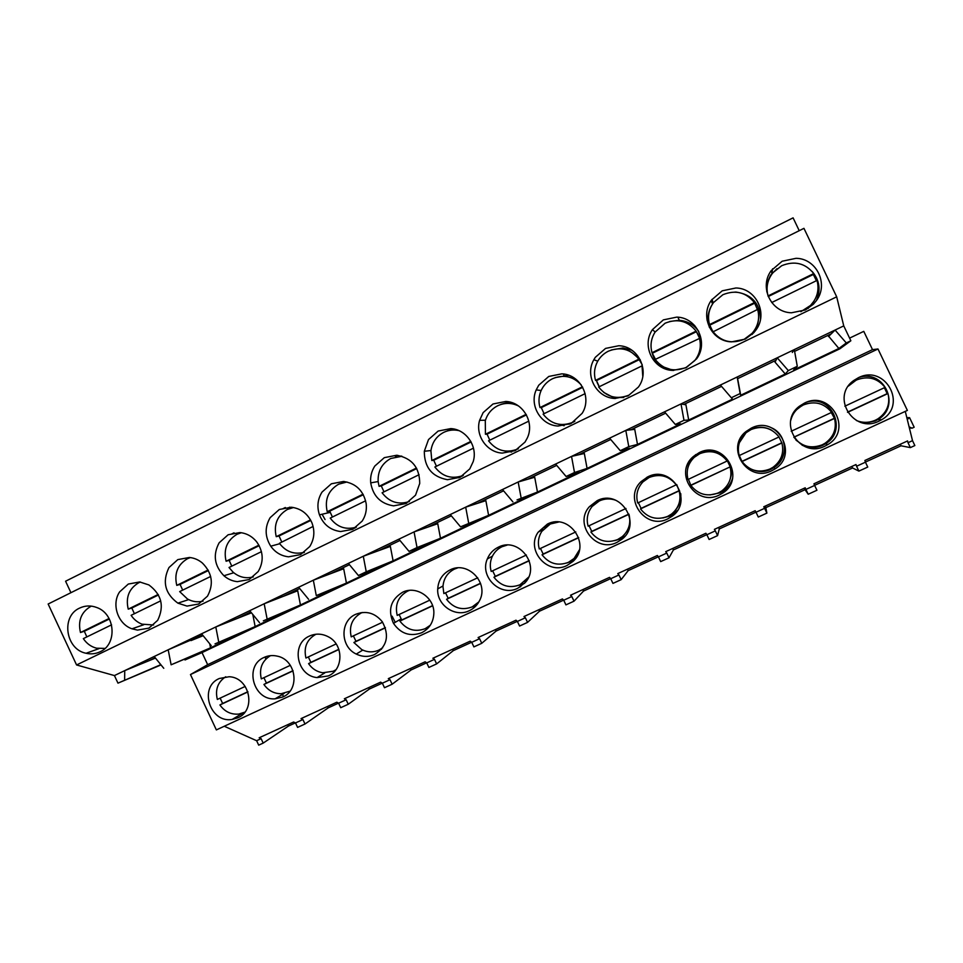 <?xml version="1.0" encoding="UTF-8"?>
<svg xmlns="http://www.w3.org/2000/svg" width="963" height="963" viewBox="0 0 963 963"><rect width="100%" height="100%" fill="white"/><g stroke="black" fill="none" stroke-linecap="round" stroke-linejoin="round"><path stroke-width="1.44" d="M237.741 717.844C256.664 710.285 249.79 677.374 229.146 676.736L219.323 678.494C198.474 687.076 209.862 723.418 232.143 719.445L237.741 717.844M877.991 348.979L907.375 410.419L216.362 729.906L190.469 674.557L877.991 348.979L872.514 349.641L207.671 664.675L190.469 674.557M879.038 421.108L881.663 419.712C908.025 405.038 885.033 363.785 858.322 377.761L853.928 380.397C830.275 396.503 853.519 434.241 879.038 421.108M597.168 500.664L589.368 506.707C573.466 524.065 596.001 553.292 616.946 542.386L621.833 539.316C642.706 523.728 620.16 488.482 597.168 500.664M566.966 565.51L572.961 561.429C591.703 545.239 569.193 512.485 547.381 524.101L538.148 532.19C525.425 549.957 547.562 575.621 566.966 565.51M517.757 588.273L525.449 582.326C540.893 565.293 518.539 536.391 498.34 547.177C493.188 549.692 489.517 553.629 487.326 558.961C479.297 576.777 500.495 597.241 517.757 588.273M402.522 592.281C390.629 599.708 387.62 610.061 393.482 623.35C400.692 633.75 410.057 636.892 421.589 632.775C429.414 628.731 433.506 622.182 433.856 613.106C434.385 597.337 416.076 585.239 402.522 592.281M309.556 636.025C290.766 643.765 296.58 675.809 317.068 677.591L328.287 675.942C343.815 669.61 343.755 644.235 328.118 636.687C321.895 633.534 315.708 633.317 309.556 636.025M282.689 697.043C300.372 689.953 296.375 659.715 277.212 656.128C272.637 655.081 268.268 655.502 264.103 657.416C243.928 665.722 253.197 700.643 275.093 698.837L282.689 697.043M374.583 654.527C387.162 646.426 389.726 635.484 382.263 621.713C374.872 612.829 366.012 610.373 355.684 614.322C339.819 620.954 340.204 646.751 356.25 654.046C362.389 657.007 368.504 657.163 374.583 654.527M450.07 569.903C442.45 573.864 438.334 580.195 437.72 588.923C436.552 605.005 455.174 617.885 469.306 610.698C473.844 608.532 477.263 605.185 479.538 600.635C489.312 582.892 467.717 560.478 450.07 569.903M699.15 452.67L693.216 456.643C673.269 473.266 696.141 507.02 719.289 495.03L722.876 492.972C746.506 478.045 723.851 439.658 699.15 452.67M751.357 428.102L746.06 431.496C724.682 447.867 747.673 483.197 771.688 470.787L774.866 469.017C799.519 454.247 776.78 414.752 751.357 428.102M824.93 446.146L827.795 444.581C853.35 429.895 830.491 389.461 804.406 403.136L799.603 406.097C777.021 422.312 800.133 458.942 824.93 446.146M647.762 476.854L641.021 481.656C622.832 498.605 645.571 530.396 667.708 518.901L671.849 516.433C694.263 501.254 671.68 464.226 647.762 476.854M256.627 740.716L261.117 738.657L263.2 743.099L258.698 745.145L256.627 740.716L224.259 726.246M827.951 335.401L838.869 348.474L846.296 342.948L850.859 340.77L839.905 348.787L202.025 652.601L207.671 664.675M202.025 652.601L185.016 659.968L184.691 659.27M880.904 419.687L880.05 420.085M264.957 657.043L265.896 659.029M282.484 694.419L283.339 696.237M289.791 507.152L288.948 507.573M160.809 664.663L117.968 683.152L114.428 675.569L76.571 664.964L48.15 604.018L803.949 228.339L836.691 296.821L76.571 664.964M161.014 664.915L117.968 683.152M185.016 659.968L203.614 651.108L171.125 664.795L210.512 647.822L248.141 629.898L215.002 643.886L255.147 626.564L293.33 608.363L263.32 620.846L300.444 604.981L339.205 586.515L316.285 595.603L346.427 583.072L385.766 564.33L358.405 575.525L366.241 571.781L393.097 560.839L433.049 541.808L409.046 551.378L417.027 547.574L440.488 538.257L481.043 518.937L460.543 526.833L488.602 515.337L529.794 495.716L517.011 499.917L537.462 492.057L579.293 472.135L566.124 476.504L574.502 472.508L587.081 468.415L629.573 448.18L620.256 450.696L628.779 446.639L637.494 444.412L680.66 423.84L675.316 424.454L683.983 420.313L688.689 420.012L732.554 399.115L731.326 397.755L740.15 393.542L740.716 395.227L785.278 373.993L788.312 370.586L792.79 368.444L797.28 366.313L793.584 370.045L838.869 348.474M872.514 349.641L863.775 331.356L849.595 338.121M261.117 738.657L259.155 737.778L293.595 722.009L295.497 722.936L302.924 719.542L301.046 718.603L336.821 702.22L338.615 703.207L346.15 699.764L344.369 698.765L380.65 682.153L382.359 683.2L386.175 681.455L390.003 679.697L388.306 678.65L425.116 661.798L426.729 662.893L434.482 659.354L432.881 658.247L470.221 641.153L471.738 642.309L475.662 640.515L479.598 638.71L478.105 637.542L515.987 620.196L517.396 621.424L525.377 617.765L523.98 616.537L562.428 598.938L563.728 600.226L571.817 596.518L570.541 595.23L609.543 577.367L610.735 578.715L618.944 574.959L617.777 573.599L657.368 555.482L658.439 556.891L662.604 554.989L666.781 553.075L665.722 551.655L705.903 533.261L706.866 534.742L715.328 530.866L714.39 529.373L755.185 510.703L756.015 512.256L764.61 508.32L763.791 506.755L805.2 487.796L805.911 489.421L814.638 485.436L813.94 483.799L855.987 464.551L856.576 466.248L865.436 462.192L864.87 460.483L907.567 440.934L908.013 442.715L912.515 440.657L905.28 411.382M865.436 462.192L867.747 467.055L858.888 471.1L852.568 467.97L814.602 485.34M804.081 488.313L808.21 494.236L816.937 490.251L814.638 485.436M804.791 489.818L765.814 507.657L766.885 513.11L764.61 508.32M756.015 512.256L758.29 517.035L766.885 513.11M755.967 512.16L719.277 528.952L717.579 535.621L715.328 530.866M706.866 534.742L709.117 539.485L717.579 535.621M706.806 534.658L673.39 549.945L669.02 557.794L666.781 553.075M658.439 556.891L660.678 561.598L669.02 557.794M658.379 556.807L628.141 570.65L621.171 579.642L618.944 574.959M610.735 578.715L612.95 583.397L621.171 579.642M610.662 578.643L583.518 591.065L574.02 601.177L571.817 596.518M563.728 600.226L565.919 604.872L574.02 601.177M563.644 600.154L539.509 611.192L527.555 622.387L525.377 617.765M517.396 621.424L519.575 626.034L527.555 622.387M517.312 621.352L496.114 631.054L481.765 643.296L479.598 638.71M471.738 642.309L473.892 646.895L481.765 643.296M471.653 642.237L453.296 650.639L436.624 663.904L434.482 659.354M426.729 662.893L428.872 667.443L436.624 663.904M426.633 662.833L411.057 669.971L392.134 684.224L390.003 679.697M382.359 683.2L384.49 687.714L392.134 684.224M382.263 683.14L369.383 689.039L348.257 704.254L346.15 699.764M338.615 703.207L340.721 707.697L348.257 704.254M338.519 703.146L328.263 707.841L305.006 724.007L302.924 719.542M295.497 722.936L297.579 727.402L305.006 724.007M295.388 722.888L288.479 726.042L263.2 743.099M912.515 440.657L914.85 445.544L910.36 447.602L901.031 445.797L865.4 462.096M70.925 592.69L65.58 581.219L793.091 217.855L799.23 230.687M285.337 507.513L282.689 508.825M234.057 532.816L231.842 533.911M114.428 675.569L124.733 670.621L124.624 679.974M163.77 668.31L154.188 656.501L124.733 670.621L155.464 658.078M154.188 656.501L168.188 649.784L171.125 664.795M288.479 726.042L287.817 724.658M79.628 608.086C60.777 616.248 65.508 649.399 86.056 653.263C90.931 654.383 95.59 653.901 100.032 651.807C117.558 644.379 115.428 613.997 96.854 607.545C90.919 605.282 85.177 605.462 79.628 608.086M374.812 466.044C371.525 471.136 370.153 476.745 370.719 482.872C373.042 496.114 380.662 503.769 393.578 505.852L405.953 503.553L415.522 495.199L419.724 483.462C419.627 467.512 411.947 458.111 396.684 455.258L384.309 457.654L374.812 466.044M352.783 529.313L362.184 521.079C365.603 515.807 366.927 509.981 366.169 503.601C363.569 490.769 356.021 483.402 343.538 481.464L331.368 483.787L322.039 492.069C317.634 499.171 316.779 506.755 319.463 514.844C323.436 524.63 330.49 530.192 340.613 531.552L352.783 529.313M502.289 453.104L515.073 450.66L525.016 442.077L527.206 438.177C534.934 422.588 522.933 402.028 505.792 401.463L492.996 403.991L483.137 412.621L479.61 420.325C475.084 435.372 486.784 452.369 502.289 453.104M469.788 468.873L473.182 461.65C478.021 446.615 466.248 429.245 450.768 428.595L438.177 431.051L428.511 439.561L424.31 451.262C424.298 467.308 432.014 476.781 447.458 479.706L460.037 477.335L469.788 468.873M177.806 559.611L168.97 567.556C162.061 581.796 165.034 593.653 177.878 603.151L187.003 606.088L198.607 604.03L207.514 596.133C213.93 584.023 212.221 572.985 202.374 563.018C198.534 559.804 194.213 557.95 189.41 557.469L177.806 559.611M137.492 630.103L148.916 628.117L157.667 620.316C164.517 606.233 161.591 594.436 148.88 584.926L139.731 581.965L128.308 584.047L119.629 591.884C111.227 604.186 117.871 624.024 131.967 628.803L137.492 630.103M270.158 517.661C264.644 527.146 264.837 536.656 270.747 546.19C275.237 552.437 281.16 555.976 288.539 556.819L300.528 554.64L309.761 546.527C314.347 539.099 315.057 531.179 311.904 522.777C307.727 513.628 300.865 508.44 291.295 507.236L279.306 509.487L270.158 517.661M249.14 579.545L258.204 571.528C263.862 561.73 263.465 551.98 257.001 542.289C252.547 536.56 246.853 533.309 239.919 532.563L228.135 534.766L219.131 542.819C212.751 554.796 214.352 565.775 223.922 575.742C227.846 579.16 232.324 581.134 237.355 581.652L249.14 579.545M696.646 358.79C708.804 342.756 696.743 317.441 676.808 317.116L663.351 319.885L652.469 329.599C641.226 345.681 653.215 369.924 672.68 370.418L686.138 367.758L696.646 358.79M722.202 290.826L711.573 299.975C699.379 316.213 711.392 341.444 731.531 341.865L745.23 339.12L753.788 332.716L755.943 330.02C768.354 313.769 756.16 288.226 735.901 287.985L722.202 290.826M571.083 423.515L582.158 413.32C592.341 397.55 580.34 374.318 561.79 373.849L548.778 376.449L538.738 385.212L536.198 389.895C529.108 405.567 541.062 425.369 558.083 426.031L571.083 423.515M618.788 345.741L605.558 348.413L595.327 357.309L593.846 359.729C584.529 375.69 596.542 397.888 614.863 398.477L628.093 395.889L638.409 387.054C650.326 371.224 638.397 346.126 618.788 345.741M805.405 309.954L813.35 304.26L816.323 300.721C828.999 284.254 816.672 258.481 796.064 258.313L782.137 261.238L771.291 270.531C758.844 286.974 770.978 312.433 791.466 312.782L805.405 309.954M792.296 352.482L794.306 349.593L843.744 325.891L836.691 296.821M202.603 635.038L168.188 649.784L794.306 349.605L797.28 366.313M693.396 325.687L694.359 325.217M706.878 319.078L707.974 318.536M149.06 660.69L155.199 657.753M812.158 271.482C819.585 280.197 820.994 289.923 816.359 300.673M766.283 284.867L770.532 275.249L777.021 268.677M828.493 336.544L831.274 333.8L794.619 351.363M831.274 333.8L835.065 330.056L846.296 342.948M859.165 377.376C884.636 369.13 901.212 406.699 877.787 419.603L875.247 420.963L865.003 423.263M785.278 373.993L775.034 362.148L777.225 357.791L788.312 370.586M850.859 340.77L843.744 325.891M900.297 444.268L901.031 445.797M907.278 419.459L909.578 417.653L906.821 417.617M909.385 427.969L912.117 428.174L914.164 427.235L909.578 417.653M909.12 426.898L912.117 428.174M910.36 447.602L908.013 442.715M858.888 471.1L856.576 466.248M201.58 633.786L211.27 645.667M250.753 611.962L236.886 618.607L215.796 626.961L218.745 642.104M210.512 647.822L209.729 643.778M190.999 640.6L203.145 635.7M327.601 706.445L328.263 707.841M249.718 610.698L259.529 622.664M299.698 588.513L283.495 596.278L264.175 603.765L267.124 619.04M255.147 626.564L252.8 614.466M236.886 618.607L251.475 612.829M335.425 670.38L334.643 670.537M368.709 687.618L369.383 689.039M298.638 587.237L308.569 599.287M349.425 564.691L330.827 573.599L313.336 580.208L316.285 595.603M300.444 604.981L297.711 590.764L283.495 596.278M297.218 589.705L297.711 590.764M381.529 649.255L379.843 649.64M359.969 613.612L360.872 612.685M395.239 622.315L392.11 616.176M410.382 668.539L411.057 669.971M303.827 552.678L303.032 552.642M322.087 514.242L325.061 519.563M290.995 508.067L292.198 507.332M348.365 563.403L358.405 575.525M399.97 540.472L378.892 550.571L363.292 556.253L366.241 571.781M346.427 583.072L343.683 568.748L330.827 573.599M343.177 567.676L343.683 568.748M428.391 627.732L425.67 628.442M405.339 592.377L406.94 590.776M452.622 649.206L453.296 650.639M354.914 528.145L352.964 528.061M341.973 482.872L344.393 481.548M398.899 539.184L409.046 551.378M451.346 515.843L427.716 527.17L414.066 531.901L417.027 547.574M393.097 560.839L390.352 546.394L378.892 550.571M389.846 545.311L390.352 546.394M520.79 586.575L518.828 587.478M476.047 605.763L472.111 606.943M451.286 570.939L453.681 568.579M495.427 629.609L496.114 631.054M406.663 503.192L403.377 502.999M395.42 456.378L397.803 455.367M450.263 514.555L460.543 526.833M503.589 490.817L477.311 503.408L465.683 507.152L468.656 522.969M440.488 538.257L437.744 523.691L427.716 527.17M437.226 522.608L437.744 523.691M524.594 583.313L519.141 585.143M497.763 549.392L501.121 546.093M538.835 609.748L539.509 611.192M458.978 477.817L454.079 477.395M447.723 430.593L452.67 428.812M502.481 489.517L512.894 501.879M556.698 465.37L527.712 479.261L518.166 481.994L521.139 497.955M488.602 515.337L485.858 500.652L477.311 503.408M485.34 499.568L485.858 500.652M574.141 560.225L566.713 563.042M544.709 527.856L549.223 523.33M582.832 589.597L583.518 591.065M511.642 452.02L504.768 451.009M500.916 404.376L509.379 401.968M555.591 464.058L566.124 476.504M610.711 439.489L578.919 454.717L571.528 456.402L574.502 472.508M563.921 375.209L563.343 373.993M537.462 492.057L534.706 477.251L527.712 479.261M534.188 476.155L534.706 477.251M624.939 536.21L620.593 538.871L614.707 540.652M589.38 506.707L593.774 504.191L597.939 500.327M627.443 569.169L628.141 570.65M564.162 425.73L554.881 423.251M555.242 377.592L568.7 375.269M609.591 438.165L620.256 450.696M665.65 413.163L630.958 429.787L625.806 430.389L628.779 446.639M587.081 468.415L584.336 453.489L578.919 454.717M583.807 452.381L584.336 453.489M677.507 510.354L669.959 516.012L662.797 517.986M639.576 486.339L644.018 479.815L647.1 477.179M672.68 548.465L673.39 549.945M611.385 349.954L622.88 347.968L631.909 350.243M615.345 398.501L603.632 392.362M599.155 386.789L597.084 382.407M664.518 411.827L675.316 424.454M721.54 386.38L683.85 404.436L681.01 403.918L683.983 420.313M637.494 444.412L634.737 429.342L630.958 429.787M634.208 428.234L634.737 429.342M732.482 478.479C730.929 483.582 727.956 487.687 723.586 490.805L720.095 492.803L709.887 494.946M687.546 469.234C688.34 463.841 690.748 459.267 694.756 455.499L695.9 454.524M718.567 527.459L719.277 528.952M669.646 321.498L679.084 320.282C687.413 320.956 693.962 324.687 698.753 331.477M662.773 367.818C657.308 364.146 653.745 359.127 652.059 352.747M720.384 385.044L731.326 397.755M775.961 360.306L737.622 378.676L737.164 376.99L740.15 393.542M695.154 326.096L694.359 326.481M707.986 319.8L707.059 320.258M688.689 420.012L685.933 404.821L683.85 404.436M685.403 403.702L685.933 404.821M808.21 494.236L805.911 489.421M772.29 428.162C787.529 435.384 788.577 458.737 774.096 467.5L771.002 469.234C753.632 478.19 732.229 459.772 738.922 441.728M765.104 506.153L765.814 507.657M734.938 292.078L736.286 292.114C751.959 294.497 760.024 303.586 760.481 319.391M709.478 327.516C706.878 319.716 707.685 312.205 711.922 304.97M740.716 395.227L737.622 378.676M774.493 361.017L775.034 362.148M808.354 401.667C832.851 395.504 847.44 431.316 825.496 443.774L822.715 445.291C815.769 448.313 808.884 448.276 802.083 445.171M851.846 466.453L852.568 467.97M225.703 676.76C217.794 682.045 215.002 689.604 217.337 699.439L245.216 686.414M247.948 691.903L219.913 704.964C224.68 711.657 230.951 714.69 238.704 714.089L244.867 712.151M220.13 698.139L222.646 703.471L219.913 704.964M247.876 691.711L222.646 703.471M91.353 606.124L90.727 606.425C81.205 612.143 77.786 620.846 80.471 632.51L109.072 618.511M111.576 624.843L83.336 638.625C86.67 643.585 91.076 646.787 96.577 648.207L105.027 648.412M80.471 632.51L84.299 631.271L86.863 636.904M84.299 631.271L109.349 619.004M270.459 655.659C261.996 660.919 258.951 668.659 261.322 678.891L290.332 665.325M293.089 670.85L263.922 684.452C268.232 690.579 273.974 693.673 281.148 693.733L290.007 691.157M263.898 677.687L266.438 683.056L263.922 684.452M293.017 670.657L266.438 683.056M140.369 582.037L138.696 582.771C129.018 588.574 125.527 597.361 128.223 609.134L158.173 594.472M160.701 600.852L131.112 615.309C133.881 619.462 137.504 622.411 141.994 624.156L153.635 624.987M128.223 609.134L131.811 608.014L134.387 613.708M131.811 608.014L158.45 594.978M315.948 634.244L315.912 634.268C306.86 639.456 303.538 647.377 305.945 658.03L336.135 643.934M338.904 649.495L308.569 663.639C312.084 668.743 316.803 671.777 322.725 672.764L333.27 671.235L335.931 669.73M308.316 656.922L310.88 662.339L308.569 663.639M338.844 649.303L310.88 662.339M190.325 557.577L187.46 558.721C177.613 564.631 174.05 573.503 176.759 585.372L208.104 570.024M210.656 576.464L179.672 591.595L187.436 598.962C192.444 601.755 197.656 602.477 203.049 601.153M176.759 585.372L180.081 584.385L182.693 590.126M180.081 584.385L208.381 570.541M362.244 612.492L361.39 612.865C352.205 618.126 348.823 626.131 351.23 636.868L382.612 622.206M385.417 627.816L353.89 642.514L361.775 649.616C367.493 652.42 373.211 652.577 378.904 650.109L382.672 647.798M353.385 635.869L355.973 641.31L353.89 642.514M385.344 627.611L355.973 641.31M241.328 532.732L237.018 534.284C227.015 540.279 223.368 549.259 226.088 561.224L258.878 545.178M261.442 551.667L229.025 567.496L233.034 572.13C239.125 577.246 245.878 578.847 253.305 576.909M226.088 561.224L229.146 560.37L231.782 566.148M229.146 560.37L259.155 545.696M409.419 590.391L407.554 591.15C398.237 596.482 394.782 604.559 397.201 615.393L429.811 600.154M432.628 605.799L399.874 621.075C406.687 629.85 415.137 632.378 425.225 628.658L430.292 625.24M399.115 614.49L401.727 619.979L399.874 621.075M432.568 605.607L401.727 619.979M293.486 507.525L287.407 509.439C277.236 515.518 273.504 524.606 276.237 536.68L310.507 519.9M313.095 526.448L279.402 543.301C285.999 551.895 294.341 554.869 304.416 552.244M276.237 536.68L279.029 535.97L281.678 541.784M279.029 535.97L310.796 520.417M476.793 603.957L478.081 603.187M457.618 567.929L454.416 569.109C447.398 572.744 443.582 578.582 442.968 586.611L443.859 593.581L477.72 577.764M480.573 583.446L446.555 599.311C453.441 608.147 461.999 610.674 472.231 606.883L478.9 601.851M445.532 592.799L448.168 598.324L446.555 599.311M480.513 583.253L448.168 598.324M346.945 481.994L338.651 484.172C328.299 490.36 324.483 499.532 327.227 511.714L363.027 494.188M365.639 500.796L330.225 518.094C337.086 527.182 345.825 530.192 356.418 527.122M327.227 511.714L329.731 511.148L332.416 517.023M329.731 511.148L363.316 494.717M504.612 545.311L503.3 546.021M524.847 581.592L527.146 579.931M507.104 545.106L501.988 546.731C497.245 549.042 493.85 552.642 491.804 557.541C490.047 562.079 489.842 566.726 491.214 571.456L526.376 555.025M529.265 560.755L493.935 577.222C500.892 586.118 509.571 588.634 519.96 584.782L528.603 577.15M492.647 570.782L495.307 576.356L493.935 577.222M529.193 560.55L495.307 576.356M401.222 456.041L400.403 456.209M401.968 456.257L390.749 458.484C381.842 463.492 377.64 471.22 378.158 481.705L379.073 486.339L416.449 468.042M419.086 474.699L382.094 492.767C389.293 502.144 398.381 505.069 409.359 501.53M379.073 486.339L381.288 485.918L383.996 491.84M381.288 485.918L416.738 468.572M553.845 522.187L550.583 523.836M573.876 558.66L577.427 555.434M558.624 522.042L550.282 524.004L541.772 531.42C538.389 536.873 537.559 542.735 539.292 548.982L575.79 531.925M578.703 537.703L542.049 554.796C549.079 563.74 557.866 566.256 568.423 562.344L574.092 558.444L579.413 549.873M540.484 548.429L543.168 554.038L542.049 554.796M578.631 537.498L543.168 554.038M460.711 476.396L462.132 476.191M456.944 429.847L454.729 430.052M458.954 430.63C453.669 429.45 448.602 430.028 443.738 432.363C436.359 436.299 432.074 442.499 430.918 450.937L431.809 460.531L470.811 441.427M473.471 448.156L434.867 467.007C442.414 476.721 451.888 479.526 463.299 475.433M431.809 460.531L433.723 460.254L436.456 466.224M433.723 460.254L471.1 441.969M604.668 498.605L598.805 501.193M624.12 534.874L629.128 528.422M615.694 500.23C610.121 498.292 604.656 498.533 599.323 500.941L592.137 506.466C587.514 512.34 586.166 518.913 588.116 526.171L625.986 508.476M628.923 514.29L590.885 532.021C597.999 541.025 606.907 543.541 617.62 539.557L622.254 536.632C628.743 530.733 631.018 523.487 629.104 514.88M589.043 525.738L591.751 531.383L590.885 532.021M628.851 514.086L591.751 531.383M512.954 450.672L515.831 450.287M514.928 403.87L510.787 403.569M518.527 405.977C511.582 402.618 504.624 402.546 497.642 405.784C491.431 408.998 487.314 414.006 485.292 420.783L485.436 434.265L526.123 414.355M528.807 421.132L488.53 440.801C496.414 450.816 506.261 453.513 518.058 448.902L518.347 448.758M485.436 434.265L487.049 434.157L489.806 440.175M487.049 434.157L526.424 414.897M659.499 474.699L650.362 476.733L647.581 478.31M676.038 509.427C679.734 504.817 681.31 499.556 680.757 493.67M676.315 484.955C669.056 475.854 659.98 473.375 649.122 477.504L642.935 481.897C637.362 487.988 635.616 495.03 637.699 502.999L676.724 484.57L679.132 490.877L640.491 508.897C647.678 517.962 656.718 520.465 667.588 516.421L671.512 514.073C678.855 507.922 681.407 500.194 679.132 490.877M638.361 502.698L641.081 508.38L640.491 508.897M679.517 490.468L641.081 508.38M565.125 424.49L569.976 424.021M575.994 379.302L569.289 377.147M581.219 384.887C573.033 376.22 563.463 374.174 552.485 378.736C547.153 381.456 543.288 385.573 540.893 391.086C538.702 396.491 538.401 401.98 540.002 407.554L582.422 386.801M585.131 393.638L543.12 414.138C551.113 424.238 561.104 426.922 573.105 422.227L574.803 421.313M540.002 407.554L541.29 407.614L544.071 413.681M541.29 407.614L582.723 387.343M730.315 478.635C736.25 461.783 716.183 444.87 700.306 453.236L696.008 455.908M727.282 461.145C719.927 451.984 710.73 449.504 699.704 453.717L694.263 457.341C687.955 463.576 685.885 470.955 688.039 479.478L727.39 460.892L730.219 466.826L690.868 485.412C698.139 494.537 707.299 497.04 718.338 492.912L721.744 490.961C729.641 484.762 732.434 476.805 730.123 467.115M688.425 479.297L690.868 485.412M730.219 466.826L691.181 485.027M616.055 397.394L623.759 397.538M640.323 359.861L631.439 352.145M638.854 359.175C630.669 348.979 620.473 346.319 608.291 351.218C603.632 353.577 600.033 357.032 597.505 361.606C594.364 367.637 593.702 373.897 595.519 380.385L638.854 359.175L642.225 364.736M642.79 376.389L642.032 365.856L598.673 387.018C606.762 397.189 616.91 399.874 629.116 395.071M595.519 380.385L596.47 380.602L599.287 386.729M596.47 380.602L639.54 359.524M771.953 430.389C765.176 426.597 758.206 426.26 751.044 429.378L746.241 432.435L739.379 442.691M779.043 436.949C771.604 427.741 762.287 425.273 751.08 429.546L746.217 432.64C739.307 438.972 736.96 446.615 739.187 455.571L779.043 436.949M742.04 461.554C749.395 470.738 758.675 473.242 769.894 469.041L772.904 467.356C781.246 461.108 784.255 452.983 781.908 442.968L742.04 461.554L739.283 455.523M781.908 442.968L778.971 436.985M781.715 442.811L742.064 461.301M663.567 366.987L673.582 370.466M700.643 350.231C701.666 344.068 700.57 338.362 697.344 333.09M696.129 331.14C687.823 320.872 677.483 318.223 665.084 323.219L655.045 332.139C651.036 338.615 650.025 345.476 652.023 352.723L696.129 331.14L699.644 338.374L655.201 359.428C663.399 369.66 673.703 372.332 686.113 367.445L694.744 360.607C700.005 353.722 701.533 346.15 699.331 337.881M652.023 352.723L655.466 359.295M652.625 353.12L696.454 331.681M807.921 403.377L802.564 405.134L794.872 411.032M795.992 440.139L801.649 444.196M791.213 431.268L831.635 412.369C824.111 403.1 814.65 400.632 803.274 404.99L798.869 407.698C794.74 411.008 792.055 415.197 790.816 420.253M794.018 437.322C801.457 446.567 810.87 449.059 822.258 444.798L824.978 443.305C833.705 436.997 836.895 428.716 834.524 418.436L793.861 437.25M834.524 418.436L831.262 412.549M834.03 418.424L793.813 437.178M710.802 327.974L715.196 335.028M752.38 334.149C755.931 329.972 757.941 325.193 758.435 319.788M754.414 302.599C746.012 292.258 735.503 289.634 722.876 294.726L713.535 302.514C708.732 309.328 707.396 316.683 709.526 324.579L754.414 302.599L757.424 309.52M712.74 331.332C721.034 341.648 731.507 344.309 744.134 339.325L752.091 333.342C758.11 326.228 759.963 318.247 757.652 309.4L712.957 331.874L709.526 324.579M709.767 325.157L754.378 303.333M858.153 379.266L851.424 382.528M859.092 421.746L863.498 422.263M844.852 406.193L885.057 387.403C877.449 378.062 867.868 375.618 856.3 380.048L848.379 386.103M856.408 420.506C862.752 423.058 869.108 422.938 875.463 420.157L877.943 418.821C887.031 412.453 890.378 404.015 887.982 393.518L847.596 412.345M887.982 393.518L887.176 393.638L884.383 387.728M887.176 393.638L847.488 412.152M767.198 286.216L766.789 291.777M808.174 308.413L814.12 300.913M813.759 273.552C805.249 263.128 794.571 260.516 781.715 265.704L772.976 272.625C767.463 279.715 765.814 287.48 768.053 295.93L813.759 273.552L813.338 274.479L816.419 280.714M800.843 311.699L810.593 305.391C817.274 298.085 819.429 289.755 817.033 280.414L771.724 302.538M768.245 296.544L813.338 274.479M266.282 658.656L265.439 656.85M405.592 591.113L405.905 591.764M679.336 320.306L677.868 317.2M712.596 303.863L711.091 300.709M766.632 281.81L767.27 281.497M771.941 272.878L771.014 270.94M243.314 712.873L232.143 719.445M98.96 648.641L86.068 653.263M771.82 273.552L772.627 268.785M877.787 419.603L881.663 419.712M143.764 624.734L131.967 628.803M275.093 698.837L284.205 693.396M188.664 599.612L177.89 603.151M317.068 677.591L324.736 672.944M233.756 572.756L223.922 575.742M356.262 654.058L362.774 650.097M279.715 543.746L270.747 546.19M393.482 623.35L401.065 618.92M330.14 512.388L319.463 514.844M437.72 588.911L443.004 585.973M378.146 481.56L370.719 482.872M487.338 558.949L492.418 556.169M430.955 450.54L424.31 451.262M538.148 532.178L543.349 529.301M485.46 420.229L479.622 420.325M624.59 536.62L621.845 539.304M541.146 390.509L536.21 389.895M641.033 481.644L644.018 479.815M673.98 513.616L671.849 516.433M597.746 361.161L593.846 359.729M693.228 456.631L694.756 455.499M723.586 490.805L722.876 492.972M655.129 332.018L652.469 329.599M774.096 467.5L774.866 469.017M713.174 303.008L712.054 299.324M825.496 443.774L827.795 444.581M527.929 578.57L527.23 579.088M576.247 556.686L574.092 558.444M798.219 407.806L798.869 407.698M752.043 334.474L752.091 333.342M851.123 382.829L852.267 382.455M809.678 307.004L810.593 305.391"/></g></svg>
